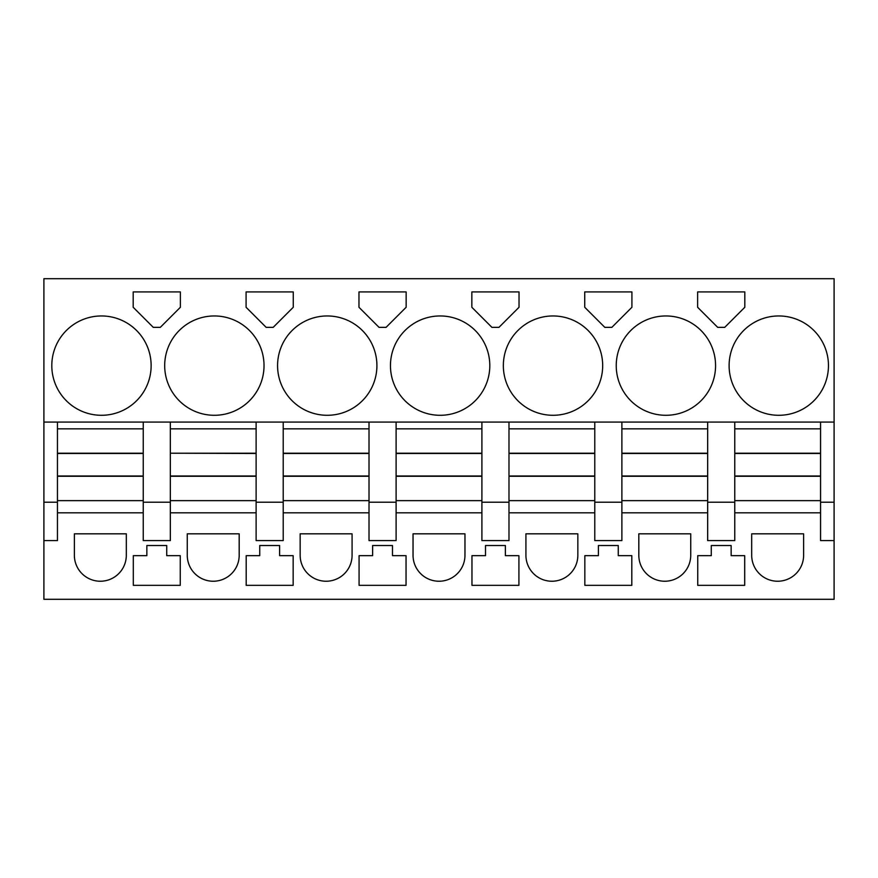 <?xml version="1.0" encoding="UTF-8"?>
<svg xmlns="http://www.w3.org/2000/svg" width="878" height="878" viewBox="0 0 878 878"><rect width="100%" height="100%" fill="white"/><g stroke="black" fill="none" stroke-linecap="round" stroke-linejoin="round"><path stroke-width="1.32" d="M57.443 422.066L43.9 422.066L43.9 278.699L834.1 278.699L834.1 422.066L57.443 422.066L57.443 428.837L143.235 428.837L143.235 502.216L170.332 502.216L170.332 500.636L256.124 500.636L256.124 540.596L283.221 540.596L283.221 502.216L256.124 502.216M57.443 428.837L57.443 502.216L43.9 502.216L43.9 422.066M820.557 422.066L820.557 502.216L834.1 502.216L834.1 599.301L43.9 599.301L43.9 502.216M57.443 502.216L57.443 540.596L43.9 540.596M170.332 422.066L170.332 428.837L256.124 428.837L256.124 500.636M143.235 422.066L143.235 428.837M143.235 502.216L143.235 540.596L170.332 540.596L170.332 502.216M256.124 512.829L170.332 512.829M256.124 422.066L256.124 428.837M283.221 422.066L283.221 428.837L369.012 428.837L369.012 540.596L396.099 540.596L396.099 502.216L369.012 502.216M283.221 428.837L283.221 502.216M369.012 512.829L283.221 512.829M369.012 422.066L369.012 428.837M396.099 422.066L396.099 428.837L481.901 428.837L481.901 540.596L508.988 540.596L508.988 502.216L481.901 502.216M396.099 428.837L396.099 502.216M481.901 512.829L396.099 512.829M481.901 422.066L481.901 428.837M508.988 422.066L508.988 428.837L594.779 428.837L594.779 540.596L621.876 540.596L621.876 502.216L594.779 502.216M508.988 428.837L508.988 502.216M594.779 512.829L508.988 512.829M594.779 422.066L594.779 428.837M621.876 422.066L621.876 428.837L707.668 428.837L707.668 540.596L734.765 540.596L734.765 502.216L707.668 502.216M621.876 428.837L621.876 502.216M707.668 512.829L621.876 512.829M707.668 422.066L707.668 428.837M734.765 422.066L734.765 428.837L820.557 428.837M734.765 428.837L734.765 502.216M820.557 512.829L734.765 512.829M834.1 540.596L820.557 540.596L820.557 502.216M834.1 502.216L834.1 422.066M151.137 365.621A49.673 49.673 0 0 0 101.475 315.959A49.673 49.673 0 0 0 51.802 365.621A49.673 49.673 0 0 0 101.475 415.294A49.673 49.673 0 0 0 151.137 365.621M180.374 291.913L133.193 291.913L133.193 307.278L153.266 327.351L160.301 327.351L180.374 307.278L180.374 291.913M164.691 365.621A49.673 49.673 0 0 0 214.353 415.294A49.673 49.673 0 0 0 264.026 365.621A49.673 49.673 0 0 0 214.353 315.959A49.673 49.673 0 0 0 164.691 365.621M584.737 307.278L604.81 327.351L611.845 327.351L631.919 307.278L631.919 291.913L584.737 291.913L584.737 307.278M489.803 365.621A49.673 49.673 0 0 0 440.13 315.959A49.673 49.673 0 0 0 390.458 365.621A49.673 49.673 0 0 0 440.13 415.294A49.673 49.673 0 0 0 489.803 365.621M519.03 307.278L519.03 291.913L471.848 291.913L471.848 307.278L491.921 327.351L498.956 327.351L519.03 307.278M379.044 327.351L386.079 327.351L406.152 307.278L406.152 291.913L358.97 291.913L358.97 307.278L379.044 327.351M266.155 327.351L273.19 327.351L293.263 307.278L293.263 291.913L246.081 291.913L246.081 307.278L266.155 327.351M376.914 365.621A49.673 49.673 0 0 0 327.242 315.959A49.673 49.673 0 0 0 277.569 365.621A49.673 49.673 0 0 0 327.242 415.294A49.673 49.673 0 0 0 376.914 365.621M717.699 327.351L724.734 327.351L744.807 307.278L744.807 291.913L697.626 291.913L697.626 307.278L717.699 327.351M503.346 365.621A49.673 49.673 0 0 0 553.019 415.294A49.673 49.673 0 0 0 602.681 365.621A49.673 49.673 0 0 0 553.019 315.959A49.673 49.673 0 0 0 503.346 365.621M828.459 365.621A49.673 49.673 0 0 0 778.786 315.959A49.673 49.673 0 0 0 729.113 365.621A49.673 49.673 0 0 0 778.786 415.294A49.673 49.673 0 0 0 828.459 365.621M715.57 365.621A49.673 49.673 0 0 0 665.897 315.959A49.673 49.673 0 0 0 616.235 365.621A49.673 49.673 0 0 0 665.897 415.294A49.673 49.673 0 0 0 715.57 365.621M143.235 512.829L57.443 512.829M126.311 555.269L126.311 533.824L74.378 533.824L74.378 555.269A25.967 25.967 0 0 0 100.344 581.236A25.967 25.967 0 0 0 126.311 555.269M697.736 585.341L744.698 585.341L744.698 555.675L731.144 555.675L731.144 545.523L711.279 545.523L711.279 555.675L697.736 555.675L697.736 585.341M156.789 545.523L146.856 545.523L146.856 555.675L133.302 555.675L133.302 585.341L180.264 585.341L180.264 555.675L166.721 555.675L166.721 545.523L156.789 545.523M505.377 555.675L518.92 555.675L518.92 585.341L471.958 585.341L471.958 555.675L485.512 555.675L485.512 545.523L505.377 545.523L505.377 555.675M269.667 545.523L259.734 545.523L259.734 555.675L246.191 555.675L246.191 585.341L293.153 585.341L293.153 555.675L279.61 555.675L279.61 545.523L269.667 545.523M638.811 555.269L638.811 533.824L690.734 533.824L690.734 555.269A25.967 25.967 0 0 1 664.767 581.236A25.967 25.967 0 0 1 638.811 555.269M631.809 555.675L631.809 585.341L584.847 585.341L584.847 555.675L598.39 555.675L598.39 545.523L618.266 545.523L618.266 555.675L631.809 555.675M187.266 555.269A25.967 25.967 0 0 0 213.233 581.236A25.967 25.967 0 0 0 239.189 555.269L239.189 533.824L187.266 533.824L187.266 555.269M352.078 533.824L300.155 533.824L300.155 555.269A25.967 25.967 0 0 0 326.111 581.236A25.967 25.967 0 0 0 352.078 555.269L352.078 533.824M382.556 585.341L406.042 585.341L406.042 555.675L392.488 555.675L392.488 545.523L372.623 545.523L372.623 555.675L359.08 555.675L359.08 585.341L382.556 585.341M751.689 555.269L751.689 533.824L803.622 533.824L803.622 555.269A25.967 25.967 0 0 1 777.656 581.236A25.967 25.967 0 0 1 751.689 555.269M577.845 555.269L577.845 533.824L525.922 533.824L525.922 555.269A25.967 25.967 0 0 0 551.889 581.236A25.967 25.967 0 0 0 577.845 555.269M413.033 555.269L413.033 533.824L464.967 533.824L464.967 555.269A25.967 25.967 0 0 1 439 581.236A25.967 25.967 0 0 1 413.033 555.269M57.443 500.636L143.235 500.636M57.443 453.213L143.235 453.213M57.443 476.271L143.235 476.271M170.332 428.837L170.332 453.213L256.124 453.213M170.332 453.213L256.124 453.487M256.124 476.271L170.332 476.271L170.332 453.487M170.332 476.271L170.332 500.636M283.221 500.636L369.012 500.636M283.221 453.213L369.012 453.213M283.221 476.271L369.012 476.271M396.099 500.636L481.901 500.636M396.099 453.213L481.901 453.213M396.099 476.271L481.901 476.271M508.988 500.636L594.779 500.636M508.988 453.213L594.779 453.213M508.988 476.271L594.779 476.271M621.876 500.636L707.668 500.636M621.876 453.213L707.668 453.213M621.876 476.271L707.668 476.271M734.765 500.636L820.557 500.636M734.765 453.213L820.557 453.213M734.765 476.271L820.557 476.271M57.443 453.487L143.235 453.487M57.443 475.986L143.235 475.986M170.332 475.986L256.124 475.986M283.221 453.487L369.012 453.487M283.221 475.986L369.012 475.986M396.099 453.487L481.901 453.487M396.099 475.986L481.901 475.986M508.988 453.487L594.779 453.487M508.988 475.986L594.779 475.986M621.876 453.487L707.668 453.487M621.876 475.986L707.668 475.986M734.765 453.487L820.557 453.487M734.765 475.986L820.557 475.986"/></g></svg>
